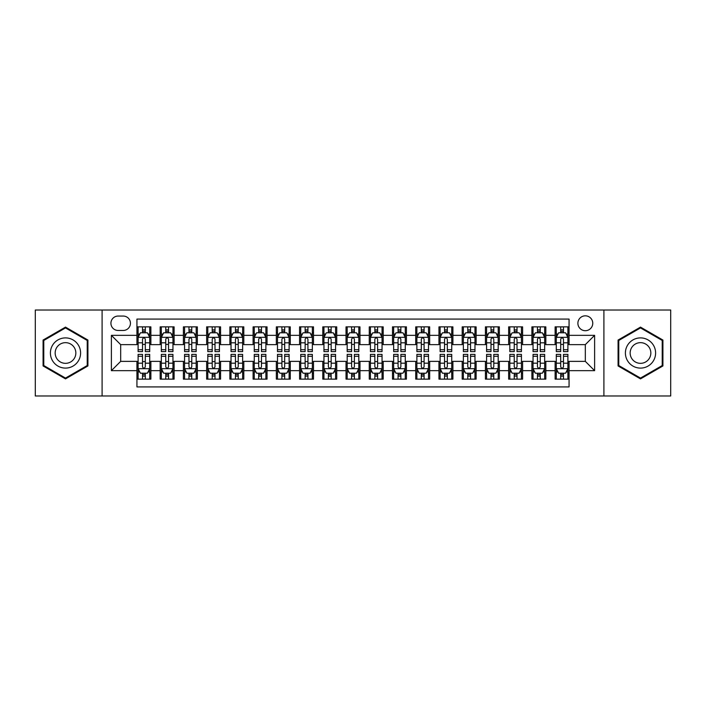 <?xml version="1.0" encoding="UTF-8"?>
<svg xmlns="http://www.w3.org/2000/svg" width="706" height="706" viewBox="0 0 706 706"><rect width="100%" height="100%" fill="white"/><g stroke="black" fill="none" stroke-linecap="round" stroke-linejoin="round"><path stroke-width="1.06" d="M585.318 315.829A7.431 7.431 0 0 0 577.887 323.26A7.431 7.431 0 0 0 585.318 330.699A7.431 7.431 0 0 0 592.758 323.26A7.431 7.431 0 0 0 585.318 315.829M603.904 395.978L670.7 395.978L670.7 310.022L603.904 310.022L603.904 395.978L102.096 395.978L102.096 310.022L35.3 310.022L35.3 395.978L102.096 395.978M569.062 326.86L555.119 326.86L555.119 335.341L545.826 335.341L545.826 344.634L555.119 344.634L555.119 335.341M545.826 335.341L545.826 326.86L531.892 326.86L531.892 335.341L522.599 335.341L522.599 344.634L531.892 344.634L531.892 335.341M522.599 335.341L522.599 326.86L508.655 326.86L508.655 335.341L499.363 335.341L499.363 344.634L508.655 344.634L508.655 335.341M499.363 335.341L499.363 326.86L485.419 326.86L485.419 335.341L476.126 335.341L476.126 344.634L485.419 344.634L485.419 335.341M476.126 335.341L476.126 326.86L462.192 326.86L462.192 335.341L452.899 335.341L452.899 344.634L462.192 344.634L462.192 335.341M452.899 335.341L452.899 326.86L438.955 326.86L438.955 335.341L429.663 335.341L429.663 344.634L438.955 344.634L438.955 335.341M429.663 335.341L429.663 326.86L415.728 326.86L415.728 335.341L406.435 335.341L406.435 344.634L415.728 344.634L415.728 335.341M406.435 335.341L406.435 326.86L392.492 326.86L392.492 335.341L383.199 335.341L383.199 344.634L392.492 344.634L392.492 335.341M383.199 335.341L383.199 326.86L369.264 326.86L369.264 335.341L359.972 335.341L359.972 344.634L369.264 344.634L369.264 335.341M359.972 335.341L359.972 326.86L346.028 326.86L346.028 335.341L336.736 335.341L336.736 344.634L346.028 344.634L346.028 335.341M336.736 335.341L336.736 326.86L322.801 326.86L322.801 335.341L313.508 335.341L313.508 344.634L322.801 344.634L322.801 335.341M313.508 335.341L313.508 326.86L299.565 326.86L299.565 335.341L290.272 335.341L290.272 344.634L299.565 344.634L299.565 335.341M290.272 335.341L290.272 326.86L276.337 326.86L276.337 335.341L267.045 335.341L267.045 344.634L276.337 344.634L276.337 335.341M267.045 335.341L267.045 326.86L253.101 326.86L253.101 335.341L243.808 335.341L243.808 344.634L253.101 344.634L253.101 335.341M243.808 335.341L243.808 326.86L229.874 326.86L229.874 335.341L220.581 335.341L220.581 344.634L229.874 344.634L229.874 335.341M220.581 335.341L220.581 326.86L206.637 326.86L206.637 335.341L197.345 335.341L197.345 344.634L206.637 344.634L206.637 335.341M197.345 335.341L197.345 326.86L183.401 326.86L183.401 335.341L174.108 335.341L174.108 344.634L183.401 344.634L183.401 335.341M174.108 335.341L174.108 326.86L160.174 326.86L160.174 344.634L150.881 344.634L150.881 326.86L136.938 326.86M136.938 379.14L150.881 379.14L150.881 361.366L160.174 361.366L160.174 379.14L174.108 379.14L174.108 361.366L183.401 361.366L183.401 370.659L174.108 370.659M183.401 370.659L183.401 379.14L197.345 379.14L197.345 361.366L206.637 361.366L206.637 370.659L197.345 370.659M206.637 370.659L206.637 379.14L220.581 379.14L220.581 361.366L229.874 361.366L229.874 370.659L220.581 370.659M229.874 370.659L229.874 379.14L243.808 379.14L243.808 361.366L253.101 361.366L253.101 370.659L243.808 370.659M253.101 370.659L253.101 379.14L267.045 379.14L267.045 361.366L276.337 361.366L276.337 370.659L267.045 370.659M276.337 370.659L276.337 379.14L290.272 379.14L290.272 361.366L299.565 361.366L299.565 370.659L290.272 370.659M299.565 370.659L299.565 379.14L313.508 379.14L313.508 361.366L322.801 361.366L322.801 370.659L313.508 370.659M322.801 370.659L322.801 379.14L336.736 379.14L336.736 361.366L346.028 361.366L346.028 370.659L336.736 370.659M346.028 370.659L346.028 379.14L359.972 379.14L359.972 361.366L369.264 361.366L369.264 370.659L359.972 370.659M369.264 370.659L369.264 379.14L383.199 379.14L383.199 361.366L392.492 361.366L392.492 370.659L383.199 370.659M392.492 370.659L392.492 379.14L406.435 379.14L406.435 361.366L415.728 361.366L415.728 370.659L406.435 370.659M415.728 370.659L415.728 379.14L429.663 379.14L429.663 361.366L438.955 361.366L438.955 370.659L429.663 370.659M438.955 370.659L438.955 379.14L452.899 379.14L452.899 361.366L462.192 361.366L462.192 370.659L452.899 370.659M462.192 370.659L462.192 379.14L476.126 379.14L476.126 361.366L485.419 361.366L485.419 370.659L476.126 370.659M485.419 370.659L485.419 379.14L499.363 379.14L499.363 361.366L508.655 361.366L508.655 370.659L499.363 370.659M508.655 370.659L508.655 379.14L522.599 379.14L522.599 361.366L531.892 361.366L531.892 370.659L522.599 370.659M531.892 370.659L531.892 379.14L545.826 379.14L545.826 361.366L555.119 361.366L555.119 370.659L545.826 370.659M118.123 330.461L123.232 330.461A7.201 7.201 0 0 0 130.434 323.26A7.201 7.201 0 0 0 123.232 316.059L118.123 316.059A7.201 7.201 0 0 0 110.921 323.26A7.201 7.201 0 0 0 118.123 330.461M603.904 310.022L102.096 310.022M569.062 335.341L569.062 319.077L136.938 319.077L136.938 344.634L120.682 344.634L120.682 361.366L136.938 361.366L136.938 386.923L569.062 386.923L569.062 361.366L585.318 361.366L585.318 344.634L569.062 344.634L569.062 335.341L594.611 335.341L594.611 370.659L569.062 370.659M136.938 370.659L111.389 370.659L111.389 335.341L136.938 335.341M555.119 370.659L555.119 379.14L569.062 379.14M136.938 332.676L138.102 332.676M142.515 332.676L145.304 332.676M149.716 332.676L150.881 332.676M136.938 344.404L138.102 344.404M142.515 344.404L145.304 344.404M149.716 344.404L150.881 344.404M136.938 361.596L138.102 361.596M142.515 361.596L145.304 361.596M149.716 361.596L150.881 361.596M136.938 373.324L138.102 373.324M142.515 373.324L145.304 373.324M149.716 373.324L150.881 373.324M160.174 344.404L161.339 344.404M165.751 344.404L168.54 344.404M172.952 344.404L174.108 344.404M160.174 332.676L161.339 332.676M165.751 332.676L168.54 332.676M172.952 332.676L174.108 332.676M160.174 361.596L161.339 361.596M165.751 361.596L168.54 361.596M172.952 361.596L174.108 361.596M160.174 373.324L161.339 373.324M165.751 373.324L168.54 373.324M172.952 373.324L174.108 373.324M183.401 361.596L184.566 361.596M188.979 361.596L191.767 361.596M196.18 361.596L197.345 361.596M183.401 373.324L184.566 373.324M188.979 373.324L191.767 373.324M196.18 373.324L197.345 373.324M183.401 332.676L184.566 332.676M188.979 332.676L191.767 332.676M196.18 332.676L197.345 332.676M183.401 344.404L184.566 344.404M188.979 344.404L191.767 344.404M196.18 344.404L197.345 344.404M206.637 361.596L207.802 361.596M212.215 361.596L215.003 361.596M219.416 361.596L220.581 361.596M206.637 373.324L207.802 373.324M212.215 373.324L215.003 373.324M219.416 373.324L220.581 373.324M206.637 332.676L207.802 332.676M212.215 332.676L215.003 332.676M219.416 332.676L220.581 332.676M206.637 344.404L207.802 344.404M212.215 344.404L215.003 344.404M219.416 344.404L220.581 344.404M229.874 361.596L231.03 361.596M235.442 361.596L238.231 361.596M242.643 361.596L243.808 361.596M229.874 373.324L231.03 373.324M235.442 373.324L238.231 373.324M242.643 373.324L243.808 373.324M229.874 332.676L231.03 332.676M235.442 332.676L238.231 332.676M242.643 332.676L243.808 332.676M229.874 344.404L231.03 344.404M235.442 344.404L238.231 344.404M242.643 344.404L243.808 344.404M253.101 361.596L254.266 361.596M258.678 361.596L261.467 361.596M265.88 361.596L267.045 361.596M253.101 373.324L254.266 373.324M258.678 373.324L261.467 373.324M265.88 373.324L267.045 373.324M253.101 332.676L254.266 332.676M258.678 332.676L261.467 332.676M265.88 332.676L267.045 332.676M253.101 344.404L254.266 344.404M258.678 344.404L261.467 344.404M265.88 344.404L267.045 344.404M276.337 361.596L277.493 361.596M281.906 361.596L284.695 361.596M289.116 361.596L290.272 361.596M276.337 373.324L277.493 373.324M281.906 373.324L284.695 373.324M289.116 373.324L290.272 373.324M276.337 332.676L277.493 332.676M281.906 332.676L284.695 332.676M289.116 332.676L290.272 332.676M276.337 344.404L277.493 344.404M281.906 344.404L284.695 344.404M289.116 344.404L290.272 344.404M299.565 361.596L300.73 361.596M305.142 361.596L307.931 361.596M312.343 361.596L313.508 361.596M299.565 373.324L300.73 373.324M305.142 373.324L307.931 373.324M312.343 373.324L313.508 373.324M299.565 332.676L300.73 332.676M305.142 332.676L307.931 332.676M312.343 332.676L313.508 332.676M299.565 344.404L300.73 344.404M305.142 344.404L307.931 344.404M312.343 344.404L313.508 344.404M322.801 361.596L323.957 361.596M328.378 361.596L331.158 361.596M335.579 361.596L336.736 361.596M322.801 373.324L323.957 373.324M328.378 373.324L331.158 373.324M335.579 373.324L336.736 373.324M322.801 332.676L323.957 332.676M328.378 332.676L331.158 332.676M335.579 332.676L336.736 332.676M322.801 344.404L323.957 344.404M328.378 344.404L331.158 344.404M335.579 344.404L336.736 344.404M346.028 361.596L347.193 361.596M351.606 361.596L354.394 361.596M358.807 361.596L359.972 361.596M346.028 373.324L347.193 373.324M351.606 373.324L354.394 373.324M358.807 373.324L359.972 373.324M346.028 332.676L347.193 332.676M351.606 332.676L354.394 332.676M358.807 332.676L359.972 332.676M346.028 344.404L347.193 344.404M351.606 344.404L354.394 344.404M358.807 344.404L359.972 344.404M369.264 361.596L370.421 361.596M374.842 361.596L377.622 361.596M382.043 361.596L383.199 361.596M369.264 373.324L370.421 373.324M374.842 373.324L377.622 373.324M382.043 373.324L383.199 373.324M369.264 332.676L370.421 332.676M374.842 332.676L377.622 332.676M382.043 332.676L383.199 332.676M369.264 344.404L370.421 344.404M374.842 344.404L377.622 344.404M382.043 344.404L383.199 344.404M392.492 361.596L393.657 361.596M398.069 361.596L400.858 361.596M405.27 361.596L406.435 361.596M392.492 373.324L393.657 373.324M398.069 373.324L400.858 373.324M405.27 373.324L406.435 373.324M392.492 332.676L393.657 332.676M398.069 332.676L400.858 332.676M405.27 332.676L406.435 332.676M392.492 344.404L393.657 344.404M398.069 344.404L400.858 344.404M405.27 344.404L406.435 344.404M415.728 361.596L416.884 361.596M421.305 361.596L424.094 361.596M428.507 361.596L429.663 361.596M415.728 373.324L416.884 373.324M421.305 373.324L424.094 373.324M428.507 373.324L429.663 373.324M415.728 332.676L416.884 332.676M421.305 332.676L424.094 332.676M428.507 332.676L429.663 332.676M415.728 344.404L416.884 344.404M421.305 344.404L424.094 344.404M428.507 344.404L429.663 344.404M438.955 361.596L440.12 361.596M444.533 361.596L447.322 361.596M451.734 361.596L452.899 361.596M438.955 373.324L440.12 373.324M444.533 373.324L447.322 373.324M451.734 373.324L452.899 373.324M438.955 332.676L440.12 332.676M444.533 332.676L447.322 332.676M451.734 332.676L452.899 332.676M438.955 344.404L440.12 344.404M444.533 344.404L447.322 344.404M451.734 344.404L452.899 344.404M462.192 361.596L463.357 361.596M467.769 361.596L470.558 361.596M474.97 361.596L476.126 361.596M462.192 373.324L463.357 373.324M467.769 373.324L470.558 373.324M474.97 373.324L476.126 373.324M462.192 332.676L463.357 332.676M467.769 332.676L470.558 332.676M474.97 332.676L476.126 332.676M462.192 344.404L463.357 344.404M467.769 344.404L470.558 344.404M474.97 344.404L476.126 344.404M485.419 361.596L486.584 361.596M490.997 361.596L493.785 361.596M498.198 361.596L499.363 361.596M485.419 373.324L486.584 373.324M490.997 373.324L493.785 373.324M498.198 373.324L499.363 373.324M485.419 332.676L486.584 332.676M490.997 332.676L493.785 332.676M498.198 332.676L499.363 332.676M485.419 344.404L486.584 344.404M490.997 344.404L493.785 344.404M498.198 344.404L499.363 344.404M508.655 361.596L509.82 361.596M514.233 361.596L517.021 361.596M521.434 361.596L522.599 361.596M508.655 373.324L509.82 373.324M514.233 373.324L517.021 373.324M521.434 373.324L522.599 373.324M508.655 332.676L509.82 332.676M514.233 332.676L517.021 332.676M521.434 332.676L522.599 332.676M508.655 344.404L509.82 344.404M514.233 344.404L517.021 344.404M521.434 344.404L522.599 344.404M531.892 361.596L533.048 361.596M537.46 361.596L540.249 361.596M544.661 361.596L545.826 361.596M531.892 373.324L533.048 373.324M537.46 373.324L540.249 373.324M544.661 373.324L545.826 373.324M531.892 332.676L533.048 332.676M537.46 332.676L540.249 332.676M544.661 332.676L545.826 332.676M531.892 344.404L533.048 344.404M537.46 344.404L540.249 344.404M544.661 344.404L545.826 344.404M555.119 361.596L556.284 361.596M560.696 361.596L563.485 361.596M567.898 361.596L569.062 361.596M555.119 373.324L556.284 373.324M560.696 373.324L563.485 373.324M567.898 373.324L569.062 373.324M555.119 332.676L556.284 332.676M560.696 332.676L563.485 332.676M567.898 332.676L569.062 332.676M555.119 344.404L556.284 344.404M560.696 344.404L563.485 344.404M567.898 344.404L569.062 344.404M120.682 344.634L111.389 335.341M120.682 361.366L111.389 370.659M594.611 335.341L585.318 344.634M594.611 370.659L585.318 361.366M65.499 378.884L87.923 365.946L87.923 340.054L65.499 327.116L43.084 340.054L43.084 365.946L65.499 378.884M662.916 340.054L640.501 327.116L618.077 340.054L618.077 365.946L640.501 378.884L662.916 365.946L662.916 340.054M145.304 329.887L142.515 329.887M149.716 349.717L145.304 349.717L145.304 351.606L149.716 351.606L149.716 337.433L147.395 332.791L140.423 332.791L138.102 337.433L138.102 351.606L142.515 351.606L142.515 349.717L138.102 349.717M138.102 337.433L138.102 326.86M149.716 337.433L149.716 326.86M142.515 332.791L142.515 326.86M145.304 326.86L145.304 332.791M145.304 349.717L145.304 339.18C144.377 337.389 143.45 337.389 142.515 339.18L142.515 349.717M142.515 376.113L145.304 376.113M138.102 356.283L142.515 356.283L142.515 354.394L138.102 354.394L138.102 368.567L140.423 373.209L147.395 373.209L149.716 368.567L149.716 354.394L145.304 354.394L145.304 356.283L149.716 356.283M149.716 368.567L149.716 379.14M138.102 368.567L138.102 379.14M145.304 373.209L145.304 379.14M142.515 379.14L142.515 373.209M142.515 356.283L142.515 366.82C143.442 368.611 144.377 368.611 145.304 366.82L145.304 356.283M65.499 337.9A15.1 15.1 0 0 0 50.4 353A15.1 15.1 0 0 0 65.499 368.1A15.1 15.1 0 0 0 80.599 353A15.1 15.1 0 0 0 65.499 337.9M65.499 342.666A10.334 10.334 0 0 0 55.165 353A10.334 10.334 0 0 0 65.499 363.334A10.334 10.334 0 0 0 75.842 353A10.334 10.334 0 0 0 65.499 342.666M87.226 365.54L65.499 378.081L43.781 365.54L43.781 340.46L65.499 327.919L87.226 340.46L87.226 365.54M627.422 345.446A15.1 15.1 0 0 0 632.947 366.079A15.1 15.1 0 0 0 653.579 360.554A15.1 15.1 0 0 0 648.046 339.921A15.1 15.1 0 0 0 627.422 345.446M631.543 347.829A10.334 10.334 0 0 0 635.329 361.957A10.334 10.334 0 0 0 649.449 358.171A10.334 10.334 0 0 0 645.663 344.043A10.334 10.334 0 0 0 631.543 347.829M662.219 340.46L662.219 365.54L640.501 378.081L618.774 365.54L618.774 340.46L640.501 327.919L662.219 340.46M168.54 329.887L165.751 329.887M172.952 349.717L168.54 349.717L168.54 351.606L172.952 351.606L172.952 337.433L170.631 332.791L163.66 332.791L161.339 337.433L161.339 351.606L165.751 351.606L165.751 349.717L161.339 349.717M161.339 337.433L161.339 326.86M172.952 337.433L172.952 326.86M165.751 332.791L165.751 326.86M168.54 326.86L168.54 332.791M168.54 349.717L168.54 339.18C167.604 337.389 166.678 337.389 165.751 339.18L165.751 349.717M191.767 329.887L188.979 329.887M196.18 349.717L191.767 349.717L191.767 351.606L196.18 351.606L196.18 337.433L193.859 332.791L186.887 332.791L184.566 337.433L184.566 351.606L188.979 351.606L188.979 349.717L184.566 349.717M184.566 337.433L184.566 326.86M196.18 337.433L196.18 326.86M188.979 332.791L188.979 326.86M191.767 326.86L191.767 332.791M191.767 349.717L191.767 339.18C190.841 337.389 189.914 337.389 188.979 339.18L188.979 349.717M215.003 329.887L212.215 329.887M219.416 349.717L215.003 349.717L215.003 351.606L219.416 351.606L219.416 337.433L217.095 332.791L210.123 332.791L207.802 337.433L207.802 351.606L212.215 351.606L212.215 349.717L207.802 349.717M207.802 337.433L207.802 326.86M219.416 337.433L219.416 326.86M212.215 332.791L212.215 326.86M215.003 326.86L215.003 332.791M215.003 349.717L215.003 339.18C214.077 337.389 213.141 337.389 212.215 339.18L212.215 349.717M238.231 329.887L235.442 329.887M242.643 349.717L238.231 349.717L238.231 351.606L242.643 351.606L242.643 337.433L240.322 332.791L233.351 332.791L231.03 337.433L231.03 351.606L235.442 351.606L235.442 349.717L231.03 349.717M231.03 337.433L231.03 326.86M242.643 337.433L242.643 326.86M235.442 332.791L235.442 326.86M238.231 326.86L238.231 332.791M238.231 349.717L238.231 339.18C237.304 337.389 236.378 337.389 235.442 339.18L235.442 349.717M165.751 376.113L168.54 376.113M161.339 356.283L165.751 356.283L165.751 354.394L161.339 354.394L161.339 368.567L163.66 373.209L170.631 373.209L172.952 368.567L172.952 354.394L168.54 354.394L168.54 356.283L172.952 356.283M172.952 368.567L172.952 379.14M161.339 368.567L161.339 379.14M168.54 373.209L168.54 379.14M165.751 379.14L165.751 373.209M165.751 356.283L165.751 366.82C166.678 368.611 167.604 368.611 168.54 366.82L168.54 356.283M188.979 376.113L191.767 376.113M184.566 356.283L188.979 356.283L188.979 354.394L184.566 354.394L184.566 368.567L186.887 373.209L193.859 373.209L196.18 368.567L196.18 354.394L191.767 354.394L191.767 356.283L196.18 356.283M196.18 368.567L196.18 379.14M184.566 368.567L184.566 379.14M191.767 373.209L191.767 379.14M188.979 379.14L188.979 373.209M188.979 356.283L188.979 366.82C189.905 368.611 190.841 368.611 191.767 366.82L191.767 356.283M212.215 376.113L215.003 376.113M207.802 356.283L212.215 356.283L212.215 354.394L207.802 354.394L207.802 368.567L210.123 373.209L217.095 373.209L219.416 368.567L219.416 354.394L215.003 354.394L215.003 356.283L219.416 356.283M219.416 368.567L219.416 379.14M207.802 368.567L207.802 379.14M215.003 373.209L215.003 379.14M212.215 379.14L212.215 373.209M212.215 356.283L212.215 366.82C213.141 368.611 214.068 368.611 215.003 366.82L215.003 356.283M235.442 376.113L238.231 376.113M231.03 356.283L235.442 356.283L235.442 354.394L231.03 354.394L231.03 368.567L233.351 373.209L240.322 373.209L242.643 368.567L242.643 354.394L238.231 354.394L238.231 356.283L242.643 356.283M242.643 368.567L242.643 379.14M231.03 368.567L231.03 379.14M238.231 373.209L238.231 379.14M235.442 379.14L235.442 373.209M235.442 356.283L235.442 366.82C236.378 368.611 237.304 368.611 238.231 366.82L238.231 356.283M261.467 329.887L258.678 329.887M265.88 349.717L261.467 349.717L261.467 351.606L265.88 351.606L265.88 337.433L263.559 332.791L256.587 332.791L254.266 337.433L254.266 351.606L258.678 351.606L258.678 349.717L254.266 349.717M254.266 337.433L254.266 326.86M265.88 337.433L265.88 326.86M258.678 332.791L258.678 326.86M261.467 326.86L261.467 332.791M261.467 349.717L261.467 339.18C260.54 337.389 259.605 337.389 258.678 339.18L258.678 349.717M258.678 376.113L261.467 376.113M254.266 356.283L258.678 356.283L258.678 354.394L254.266 354.394L254.266 368.567L256.587 373.209L263.559 373.209L265.88 368.567L265.88 354.394L261.467 354.394L261.467 356.283L265.88 356.283M265.88 368.567L265.88 379.14M254.266 368.567L254.266 379.14M261.467 373.209L261.467 379.14M258.678 379.14L258.678 373.209M258.678 356.283L258.678 366.82C259.605 368.611 260.532 368.611 261.467 366.82L261.467 356.283M284.695 329.887L281.906 329.887M289.116 349.717L284.695 349.717L284.695 351.606L289.116 351.606L289.116 337.433L286.786 332.791L279.814 332.791L277.493 337.433L277.493 351.606L281.906 351.606L281.906 349.717L277.493 349.717M277.493 337.433L277.493 326.86M289.116 337.433L289.116 326.86M281.906 332.791L281.906 326.86M284.695 326.86L284.695 332.791M284.695 349.717L284.695 339.18C283.768 337.389 282.841 337.389 281.906 339.18L281.906 349.717M281.906 376.113L284.695 376.113M277.493 356.283L281.906 356.283L281.906 354.394L277.493 354.394L277.493 368.567L279.814 373.209L286.786 373.209L289.116 368.567L289.116 354.394L284.695 354.394L284.695 356.283L289.116 356.283M289.116 368.567L289.116 379.14M277.493 368.567L277.493 379.14M284.695 373.209L284.695 379.14M281.906 379.14L281.906 373.209M281.906 356.283L281.906 366.82C282.841 368.611 283.768 368.611 284.695 366.82L284.695 356.283M307.931 329.887L305.142 329.887M312.343 349.717L307.931 349.717L307.931 351.606L312.343 351.606L312.343 337.433L310.022 332.791L303.05 332.791L300.73 337.433L300.73 351.606L305.142 351.606L305.142 349.717L300.73 349.717M300.73 337.433L300.73 326.86M312.343 337.433L312.343 326.86M305.142 332.791L305.142 326.86M307.931 326.86L307.931 332.791M307.931 349.717L307.931 339.18C307.004 337.389 306.069 337.389 305.142 339.18L305.142 349.717M305.142 376.113L307.931 376.113M300.73 356.283L305.142 356.283L305.142 354.394L300.73 354.394L300.73 368.567L303.05 373.209L310.022 373.209L312.343 368.567L312.343 354.394L307.931 354.394L307.931 356.283L312.343 356.283M312.343 368.567L312.343 379.14M300.73 368.567L300.73 379.14M307.931 373.209L307.931 379.14M305.142 379.14L305.142 373.209M305.142 356.283L305.142 366.82C306.069 368.611 306.995 368.611 307.931 366.82L307.931 356.283M331.158 329.887L328.378 329.887M335.579 349.717L331.158 349.717L331.158 351.606L335.579 351.606L335.579 337.433L333.25 332.791L326.287 332.791L323.957 337.433L323.957 351.606L328.378 351.606L328.378 349.717L323.957 349.717M323.957 337.433L323.957 326.86M335.579 337.433L335.579 326.86M328.378 332.791L328.378 326.86M331.158 326.86L331.158 332.791M331.158 349.717L331.158 339.18C330.231 337.389 329.305 337.389 328.378 339.18L328.378 349.717M328.378 376.113L331.158 376.113M323.957 356.283L328.378 356.283L328.378 354.394L323.957 354.394L323.957 368.567L326.287 373.209L333.25 373.209L335.579 368.567L335.579 354.394L331.158 354.394L331.158 356.283L335.579 356.283M335.579 368.567L335.579 379.14M323.957 368.567L323.957 379.14M331.158 373.209L331.158 379.14M328.378 379.14L328.378 373.209M328.378 356.283L328.378 366.82C329.305 368.611 330.231 368.611 331.158 366.82L331.158 356.283M354.394 329.887L351.606 329.887M358.807 349.717L354.394 349.717L354.394 351.606L358.807 351.606L358.807 337.433L356.486 332.791L349.514 332.791L347.193 337.433L347.193 351.606L351.606 351.606L351.606 349.717L347.193 349.717M347.193 337.433L347.193 326.86M358.807 337.433L358.807 326.86M351.606 332.791L351.606 326.86M354.394 326.86L354.394 332.791M354.394 349.717L354.394 339.18C353.468 337.389 352.532 337.389 351.606 339.18L351.606 349.717M377.622 329.887L374.842 329.887M382.043 349.717L377.622 349.717L377.622 351.606L382.043 351.606L382.043 337.433L379.713 332.791L372.75 332.791L370.421 337.433L370.421 351.606L374.842 351.606L374.842 349.717L370.421 349.717M370.421 337.433L370.421 326.86M382.043 337.433L382.043 326.86M374.842 332.791L374.842 326.86M377.622 326.86L377.622 332.791M377.622 349.717L377.622 339.18C376.695 337.389 375.769 337.389 374.842 339.18L374.842 349.717M400.858 329.887L398.069 329.887M405.27 349.717L400.858 349.717L400.858 351.606L405.27 351.606L405.27 337.433L402.95 332.791L395.978 332.791L393.657 337.433L393.657 351.606L398.069 351.606L398.069 349.717L393.657 349.717M393.657 337.433L393.657 326.86M405.27 337.433L405.27 326.86M398.069 332.791L398.069 326.86M400.858 326.86L400.858 332.791M400.858 349.717L400.858 339.18C399.931 337.389 399.005 337.389 398.069 339.18L398.069 349.717M424.094 329.887L421.305 329.887M428.507 349.717L424.094 349.717L424.094 351.606L428.507 351.606L428.507 337.433L426.186 332.791L419.214 332.791L416.884 337.433L416.884 351.606L421.305 351.606L421.305 349.717L416.884 349.717M416.884 337.433L416.884 326.86M428.507 337.433L428.507 326.86M421.305 332.791L421.305 326.86M424.094 326.86L424.094 332.791M424.094 349.717L424.094 339.18C423.159 337.389 422.232 337.389 421.305 339.18L421.305 349.717M447.322 329.887L444.533 329.887M451.734 349.717L447.322 349.717L447.322 351.606L451.734 351.606L451.734 337.433L449.413 332.791L442.441 332.791L440.12 337.433L440.12 351.606L444.533 351.606L444.533 349.717L440.12 349.717M440.12 337.433L440.12 326.86M451.734 337.433L451.734 326.86M444.533 332.791L444.533 326.86M447.322 326.86L447.322 332.791M447.322 349.717L447.322 339.18C446.395 337.389 445.468 337.389 444.533 339.18L444.533 349.717M470.558 329.887L467.769 329.887M474.97 349.717L470.558 349.717L470.558 351.606L474.97 351.606L474.97 337.433L472.649 332.791L465.678 332.791L463.357 337.433L463.357 351.606L467.769 351.606L467.769 349.717L463.357 349.717M463.357 337.433L463.357 326.86M474.97 337.433L474.97 326.86M467.769 332.791L467.769 326.86M470.558 326.86L470.558 332.791M470.558 349.717L470.558 339.18C469.622 337.389 468.696 337.389 467.769 339.18L467.769 349.717M493.785 329.887L490.997 329.887M498.198 349.717L493.785 349.717L493.785 351.606L498.198 351.606L498.198 337.433L495.877 332.791L488.905 332.791L486.584 337.433L486.584 351.606L490.997 351.606L490.997 349.717L486.584 349.717M486.584 337.433L486.584 326.86M498.198 337.433L498.198 326.86M490.997 332.791L490.997 326.86M493.785 326.86L493.785 332.791M493.785 349.717L493.785 339.18C492.859 337.389 491.932 337.389 490.997 339.18L490.997 349.717M517.021 329.887L514.233 329.887M521.434 349.717L517.021 349.717L517.021 351.606L521.434 351.606L521.434 337.433L519.113 332.791L512.141 332.791L509.82 337.433L509.82 351.606L514.233 351.606L514.233 349.717L509.82 349.717M509.82 337.433L509.82 326.86M521.434 337.433L521.434 326.86M514.233 332.791L514.233 326.86M517.021 326.86L517.021 332.791M517.021 349.717L517.021 339.18C516.095 337.389 515.159 337.389 514.233 339.18L514.233 349.717M540.249 329.887L537.46 329.887M544.661 349.717L540.249 349.717L540.249 351.606L544.661 351.606L544.661 337.433L542.34 332.791L535.369 332.791L533.048 337.433L533.048 351.606L537.46 351.606L537.46 349.717L533.048 349.717M533.048 337.433L533.048 326.86M544.661 337.433L544.661 326.86M537.46 332.791L537.46 326.86M540.249 326.86L540.249 332.791M540.249 349.717L540.249 339.18C539.322 337.389 538.396 337.389 537.46 339.18L537.46 349.717M351.606 376.113L354.394 376.113M347.193 356.283L351.606 356.283L351.606 354.394L347.193 354.394L347.193 368.567L349.514 373.209L356.486 373.209L358.807 368.567L358.807 354.394L354.394 354.394L354.394 356.283L358.807 356.283M358.807 368.567L358.807 379.14M347.193 368.567L347.193 379.14M354.394 373.209L354.394 379.14M351.606 379.14L351.606 373.209M351.606 356.283L351.606 366.82C352.532 368.611 353.468 368.611 354.394 366.82L354.394 356.283M374.842 376.113L377.622 376.113M370.421 356.283L374.842 356.283L374.842 354.394L370.421 354.394L370.421 368.567L372.75 373.209L379.713 373.209L382.043 368.567L382.043 354.394L377.622 354.394L377.622 356.283L382.043 356.283M382.043 368.567L382.043 379.14M370.421 368.567L370.421 379.14M377.622 373.209L377.622 379.14M374.842 379.14L374.842 373.209M374.842 356.283L374.842 366.82C375.769 368.611 376.695 368.611 377.622 366.82L377.622 356.283M398.069 376.113L400.858 376.113M393.657 356.283L398.069 356.283L398.069 354.394L393.657 354.394L393.657 368.567L395.978 373.209L402.95 373.209L405.27 368.567L405.27 354.394L400.858 354.394L400.858 356.283L405.27 356.283M405.27 368.567L405.27 379.14M393.657 368.567L393.657 379.14M400.858 373.209L400.858 379.14M398.069 379.14L398.069 373.209M398.069 356.283L398.069 366.82C398.996 368.611 399.931 368.611 400.858 366.82L400.858 356.283M421.305 376.113L424.094 376.113M416.884 356.283L421.305 356.283L421.305 354.394L416.884 354.394L416.884 368.567L419.214 373.209L426.186 373.209L428.507 368.567L428.507 354.394L424.094 354.394L424.094 356.283L428.507 356.283M428.507 368.567L428.507 379.14M416.884 368.567L416.884 379.14M424.094 373.209L424.094 379.14M421.305 379.14L421.305 373.209M421.305 356.283L421.305 366.82C422.232 368.611 423.159 368.611 424.094 366.82L424.094 356.283M444.533 376.113L447.322 376.113M440.12 356.283L444.533 356.283L444.533 354.394L440.12 354.394L440.12 368.567L442.441 373.209L449.413 373.209L451.734 368.567L451.734 354.394L447.322 354.394L447.322 356.283L451.734 356.283M451.734 368.567L451.734 379.14M440.12 368.567L440.12 379.14M447.322 373.209L447.322 379.14M444.533 379.14L444.533 373.209M444.533 356.283L444.533 366.82C445.46 368.611 446.395 368.611 447.322 366.82L447.322 356.283M467.769 376.113L470.558 376.113M463.357 356.283L467.769 356.283L467.769 354.394L463.357 354.394L463.357 368.567L465.678 373.209L472.649 373.209L474.97 368.567L474.97 354.394L470.558 354.394L470.558 356.283L474.97 356.283M474.97 368.567L474.97 379.14M463.357 368.567L463.357 379.14M470.558 373.209L470.558 379.14M467.769 379.14L467.769 373.209M467.769 356.283L467.769 366.82C468.696 368.611 469.622 368.611 470.558 366.82L470.558 356.283M490.997 376.113L493.785 376.113M486.584 356.283L490.997 356.283L490.997 354.394L486.584 354.394L486.584 368.567L488.905 373.209L495.877 373.209L498.198 368.567L498.198 354.394L493.785 354.394L493.785 356.283L498.198 356.283M498.198 368.567L498.198 379.14M486.584 368.567L486.584 379.14M493.785 373.209L493.785 379.14M490.997 379.14L490.997 373.209M490.997 356.283L490.997 366.82C491.923 368.611 492.859 368.611 493.785 366.82L493.785 356.283M514.233 376.113L517.021 376.113M509.82 356.283L514.233 356.283L514.233 354.394L509.82 354.394L509.82 368.567L512.141 373.209L519.113 373.209L521.434 368.567L521.434 354.394L517.021 354.394L517.021 356.283L521.434 356.283M521.434 368.567L521.434 379.14M509.82 368.567L509.82 379.14M517.021 373.209L517.021 379.14M514.233 379.14L514.233 373.209M514.233 356.283L514.233 366.82C515.159 368.611 516.086 368.611 517.021 366.82L517.021 356.283M537.46 376.113L540.249 376.113M533.048 356.283L537.46 356.283L537.46 354.394L533.048 354.394L533.048 368.567L535.369 373.209L542.34 373.209L544.661 368.567L544.661 354.394L540.249 354.394L540.249 356.283L544.661 356.283M544.661 368.567L544.661 379.14M533.048 368.567L533.048 379.14M540.249 373.209L540.249 379.14M537.46 379.14L537.46 373.209M537.46 356.283L537.46 366.82C538.396 368.611 539.322 368.611 540.249 366.82L540.249 356.283M563.485 329.887L560.696 329.887M567.898 349.717L563.485 349.717L563.485 351.606L567.898 351.606L567.898 337.433L565.577 332.791L558.605 332.791L556.284 337.433L556.284 351.606L560.696 351.606L560.696 349.717L556.284 349.717M556.284 337.433L556.284 326.86M567.898 337.433L567.898 326.86M560.696 332.791L560.696 326.86M563.485 326.86L563.485 332.791M563.485 349.717L563.485 339.18C562.558 337.389 561.623 337.389 560.696 339.18L560.696 349.717M560.696 376.113L563.485 376.113M556.284 356.283L560.696 356.283L560.696 354.394L556.284 354.394L556.284 368.567L558.605 373.209L565.577 373.209L567.898 368.567L567.898 354.394L563.485 354.394L563.485 356.283L567.898 356.283M567.898 368.567L567.898 379.14M556.284 368.567L556.284 379.14M563.485 373.209L563.485 379.14M560.696 379.14L560.696 373.209M560.696 356.283L560.696 366.82C561.623 368.611 562.55 368.611 563.485 366.82L563.485 356.283M160.174 370.659L150.881 370.659M160.174 335.341L150.881 335.341M149.663 337.318L138.164 337.318M138.102 334.07L139.788 334.07M148.031 334.07L149.716 334.07M142.515 342.816L138.102 342.816M149.716 342.816L145.304 342.816M145.304 331.361L142.515 331.361M138.164 368.682L149.663 368.682M149.716 371.93L148.031 371.93M139.788 371.93L138.102 371.93M145.304 363.184L149.716 363.184M138.102 363.184L142.515 363.184M142.515 374.639L145.304 374.639M172.891 337.318L161.392 337.318M161.339 334.07L163.015 334.07M171.267 334.07L172.952 334.07M165.751 342.816L161.339 342.816M172.952 342.816L168.54 342.816M168.54 331.361L165.751 331.361M196.127 337.318L184.628 337.318M184.566 334.07L186.252 334.07M194.503 334.07L196.18 334.07M188.979 342.816L184.566 342.816M196.18 342.816L191.767 342.816M191.767 331.361L188.979 331.361M219.354 337.318L207.855 337.318M207.802 334.07L209.479 334.07M217.73 334.07L219.416 334.07M212.215 342.816L207.802 342.816M219.416 342.816L215.003 342.816M215.003 331.361L212.215 331.361M242.59 337.318L231.091 337.318M231.03 334.07L232.715 334.07M240.967 334.07L242.643 334.07M235.442 342.816L231.03 342.816M242.643 342.816L238.231 342.816M238.231 331.361L235.442 331.361M161.392 368.682L172.891 368.682M172.952 371.93L171.267 371.93M163.015 371.93L161.339 371.93M168.54 363.184L172.952 363.184M161.339 363.184L165.751 363.184M165.751 374.639L168.54 374.639M184.628 368.682L196.127 368.682M196.18 371.93L194.503 371.93M186.252 371.93L184.566 371.93M191.767 363.184L196.18 363.184M184.566 363.184L188.979 363.184M188.979 374.639L191.767 374.639M207.855 368.682L219.354 368.682M219.416 371.93L217.73 371.93M209.479 371.93L207.802 371.93M215.003 363.184L219.416 363.184M207.802 363.184L212.215 363.184M212.215 374.639L215.003 374.639M231.091 368.682L242.59 368.682M242.643 371.93L240.967 371.93M232.715 371.93L231.03 371.93M238.231 363.184L242.643 363.184M231.03 363.184L235.442 363.184M235.442 374.639L238.231 374.639M265.818 337.318L254.319 337.318M254.266 334.07L255.951 334.07M264.194 334.07L265.88 334.07M258.678 342.816L254.266 342.816M265.88 342.816L261.467 342.816M261.467 331.361L258.678 331.361M254.319 368.682L265.818 368.682M265.88 371.93L264.194 371.93M255.951 371.93L254.266 371.93M261.467 363.184L265.88 363.184M254.266 363.184L258.678 363.184M258.678 374.639L261.467 374.639M289.054 337.318L277.555 337.318M277.493 334.07L279.179 334.07M287.43 334.07L289.116 334.07M281.906 342.816L277.493 342.816M289.116 342.816L284.695 342.816M284.695 331.361L281.906 331.361M277.555 368.682L289.054 368.682M289.116 371.93L287.43 371.93M279.179 371.93L277.493 371.93M284.695 363.184L289.116 363.184M277.493 363.184L281.906 363.184M281.906 374.639L284.695 374.639M312.281 337.318L300.782 337.318M300.73 334.07L302.415 334.07M310.658 334.07L312.343 334.07M305.142 342.816L300.73 342.816M312.343 342.816L307.931 342.816M307.931 331.361L305.142 331.361M300.782 368.682L312.281 368.682M312.343 371.93L310.658 371.93M302.415 371.93L300.73 371.93M307.931 363.184L312.343 363.184M300.73 363.184L305.142 363.184M305.142 374.639L307.931 374.639M335.518 337.318L324.019 337.318M323.957 334.07L325.642 334.07M333.894 334.07L335.579 334.07M328.378 342.816L323.957 342.816M335.579 342.816L331.158 342.816M331.158 331.361L328.378 331.361M324.019 368.682L335.518 368.682M335.579 371.93L333.894 371.93M325.642 371.93L323.957 371.93M331.158 363.184L335.579 363.184M323.957 363.184L328.378 363.184M328.378 374.639L331.158 374.639M358.754 337.318L347.246 337.318M347.193 334.07L348.879 334.07M357.121 334.07L358.807 334.07M351.606 342.816L347.193 342.816M358.807 342.816L354.394 342.816M354.394 331.361L351.606 331.361M381.981 337.318L370.482 337.318M370.421 334.07L372.106 334.07M380.357 334.07L382.043 334.07M374.842 342.816L370.421 342.816M382.043 342.816L377.622 342.816M377.622 331.361L374.842 331.361M405.218 337.318L393.719 337.318M393.657 334.07L395.342 334.07M403.585 334.07L405.27 334.07M398.069 342.816L393.657 342.816M405.27 342.816L400.858 342.816M400.858 331.361L398.069 331.361M428.445 337.318L416.946 337.318M416.884 334.07L418.57 334.07M426.821 334.07L428.507 334.07M421.305 342.816L416.884 342.816M428.507 342.816L424.094 342.816M424.094 331.361L421.305 331.361M451.681 337.318L440.182 337.318M440.12 334.07L441.806 334.07M450.049 334.07L451.734 334.07M444.533 342.816L440.12 342.816M451.734 342.816L447.322 342.816M447.322 331.361L444.533 331.361M474.909 337.318L463.41 337.318M463.357 334.07L465.033 334.07M473.285 334.07L474.97 334.07M467.769 342.816L463.357 342.816M474.97 342.816L470.558 342.816M470.558 331.361L467.769 331.361M498.145 337.318L486.646 337.318M486.584 334.07L488.27 334.07M496.521 334.07L498.198 334.07M490.997 342.816L486.584 342.816M498.198 342.816L493.785 342.816M493.785 331.361L490.997 331.361M521.372 337.318L509.873 337.318M509.82 334.07L511.497 334.07M519.748 334.07L521.434 334.07M514.233 342.816L509.82 342.816M521.434 342.816L517.021 342.816M517.021 331.361L514.233 331.361M544.608 337.318L533.109 337.318M533.048 334.07L534.733 334.07M542.985 334.07L544.661 334.07M537.46 342.816L533.048 342.816M544.661 342.816L540.249 342.816M540.249 331.361L537.46 331.361M347.246 368.682L358.754 368.682M358.807 371.93L357.121 371.93M348.879 371.93L347.193 371.93M354.394 363.184L358.807 363.184M347.193 363.184L351.606 363.184M351.606 374.639L354.394 374.639M370.482 368.682L381.981 368.682M382.043 371.93L380.357 371.93M372.106 371.93L370.421 371.93M377.622 363.184L382.043 363.184M370.421 363.184L374.842 363.184M374.842 374.639L377.622 374.639M393.719 368.682L405.218 368.682M405.27 371.93L403.585 371.93M395.342 371.93L393.657 371.93M400.858 363.184L405.27 363.184M393.657 363.184L398.069 363.184M398.069 374.639L400.858 374.639M416.946 368.682L428.445 368.682M428.507 371.93L426.821 371.93M418.57 371.93L416.884 371.93M424.094 363.184L428.507 363.184M416.884 363.184L421.305 363.184M421.305 374.639L424.094 374.639M440.182 368.682L451.681 368.682M451.734 371.93L450.049 371.93M441.806 371.93L440.12 371.93M447.322 363.184L451.734 363.184M440.12 363.184L444.533 363.184M444.533 374.639L447.322 374.639M463.41 368.682L474.909 368.682M474.97 371.93L473.285 371.93M465.033 371.93L463.357 371.93M470.558 363.184L474.97 363.184M463.357 363.184L467.769 363.184M467.769 374.639L470.558 374.639M486.646 368.682L498.145 368.682M498.198 371.93L496.521 371.93M488.27 371.93L486.584 371.93M493.785 363.184L498.198 363.184M486.584 363.184L490.997 363.184M490.997 374.639L493.785 374.639M509.873 368.682L521.372 368.682M521.434 371.93L519.748 371.93M511.497 371.93L509.82 371.93M517.021 363.184L521.434 363.184M509.82 363.184L514.233 363.184M514.233 374.639L517.021 374.639M533.109 368.682L544.608 368.682M544.661 371.93L542.985 371.93M534.733 371.93L533.048 371.93M540.249 363.184L544.661 363.184M533.048 363.184L537.46 363.184M537.46 374.639L540.249 374.639M567.836 337.318L556.337 337.318M556.284 334.07L557.969 334.07M566.212 334.07L567.898 334.07M560.696 342.816L556.284 342.816M567.898 342.816L563.485 342.816M563.485 331.361L560.696 331.361M556.337 368.682L567.836 368.682M567.898 371.93L566.212 371.93M557.969 371.93L556.284 371.93M563.485 363.184L567.898 363.184M556.284 363.184L560.696 363.184M560.696 374.639L563.485 374.639"/></g></svg>
